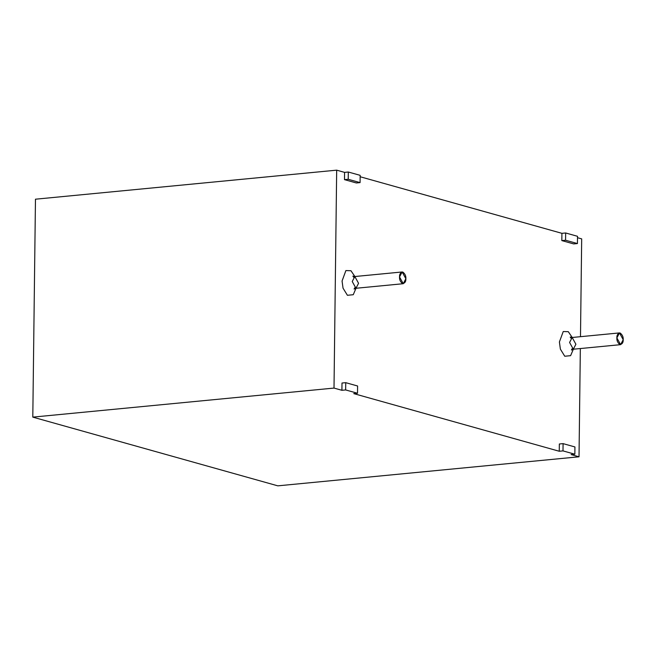 <?xml version="1.0" encoding="UTF-8"?>
<svg xmlns="http://www.w3.org/2000/svg" width="656" height="656" viewBox="0 0 656 656"><rect width="100%" height="100%" fill="white"/><g stroke="black" fill="none" stroke-linecap="round" stroke-linejoin="round"><path stroke-width="0.98" d="M571.114 454.575L579.018 456.797L580.339 348.549L579.018 456.797L277.808 485.842L32.8 417.126L334.011 388.081L341.915 390.295L342.006 383.03L345.737 382.669L357.594 385.999L357.504 393.264L345.646 389.935L341.915 390.295L334.011 388.081L336.676 170.158L334.011 388.081L32.8 417.126L35.465 199.203L32.8 417.126L277.808 485.842L579.018 456.797L571.114 454.575L574.845 454.214L562.996 450.893L559.256 451.254L559.347 443.989L563.078 443.628L574.935 446.949L574.845 454.214L571.114 454.575M580.486 336.684L581.683 238.874L577.493 237.702L581.683 238.874L580.486 336.684M573.688 243.917L561.831 240.596L561.921 233.331L360.152 176.743L561.921 233.331L565.652 232.97L577.51 236.299L577.419 243.556L573.688 243.917L577.419 243.556L565.57 240.235L561.831 240.596L573.688 243.917M356.347 182.967L344.49 179.637L344.58 172.38L336.676 170.158L35.465 199.203L336.676 170.158L344.58 172.38L348.311 172.02L360.169 175.341L360.078 182.606L356.347 182.967L360.078 182.606L348.221 179.285L344.49 179.637L356.347 182.967M353.773 393.625L559.256 451.254L353.773 393.625L357.504 393.264L353.773 393.625M573.352 349.222L570.597 355.675L564.75 356.241L560.38 349.131L559.404 341.956L563.242 331.526L568.301 331.682L572.221 337.479L568.301 331.682L563.242 331.526L559.404 341.956L560.38 349.131L564.75 356.241L570.597 355.675L573.352 349.222M356.011 288.263L353.256 294.716L347.409 295.282L343.039 288.181L342.063 281.006L345.892 270.575L350.96 270.731L354.88 276.52L350.96 270.731L345.892 270.575L342.063 281.006L343.039 288.181L347.409 295.282L353.256 294.716L356.011 288.263M405.859 278.726L403.26 283.712L399.537 276.955L402.128 271.969L405.859 278.726C406.072 276.028 405.039 273.798 402.768 272.027C400.463 272.511 399.389 274.151 399.537 276.955C399.324 279.653 400.349 281.883 402.628 283.646C404.924 283.162 406.007 281.522 405.859 278.726M402.128 271.969L354.83 276.529L352.239 281.514L355.962 288.271L352.239 281.514L354.83 276.529L358.561 283.285L355.962 288.271L403.26 283.712M623.2 339.677L620.609 344.662L616.878 337.906L619.469 332.92L623.2 339.677C623.413 336.979 622.38 334.749 620.109 332.986C617.813 333.469 616.73 335.109 616.878 337.906C616.665 340.603 617.698 342.834 619.969 344.605C622.265 344.121 623.348 342.481 623.2 339.677M619.469 332.92L572.171 337.487L569.58 342.465L573.303 349.222L569.58 342.465L572.171 337.487L575.902 344.244L573.303 349.222L620.609 344.662M344.58 172.38L344.49 179.637L348.221 179.285L348.311 172.02L344.58 172.38M360.078 182.606L360.169 175.341L348.311 172.02L348.221 179.285L360.078 182.606M342.006 383.03L341.915 390.295L345.646 389.935L345.737 382.669L342.006 383.03M357.504 393.264L357.594 385.999L345.737 382.669L345.646 389.935L357.504 393.264M561.921 233.331L561.831 240.596L565.57 240.235L565.652 232.97L561.921 233.331M577.419 243.556L577.51 236.299L565.652 232.97L565.57 240.235L577.419 243.556M559.347 443.989L559.256 451.254L562.996 450.893L563.078 443.628L559.347 443.989M574.845 454.214L574.935 446.949L563.078 443.628L562.996 450.893L574.845 454.214M354.642 287.877L354.109 289.066L355.962 288.271M354.83 276.529L352.862 276.102L353.609 277.168M571.983 348.828L571.458 350.025L573.303 349.222M572.171 337.487L570.203 337.053L570.95 338.127"/></g></svg>
